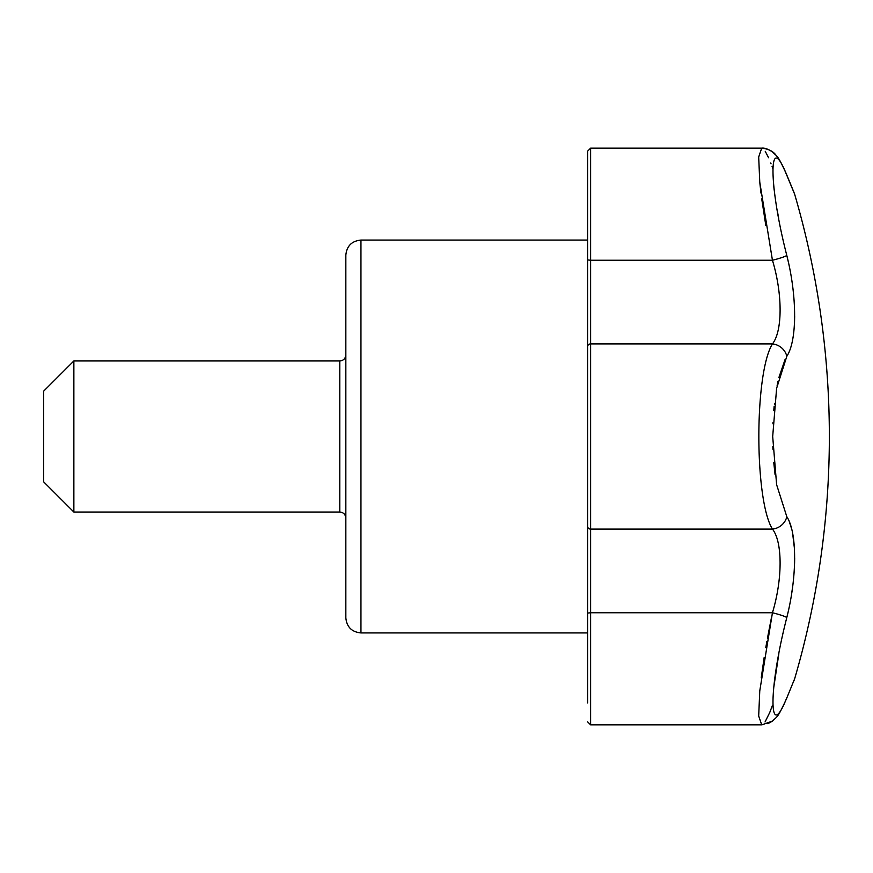 <?xml version="1.0" encoding="UTF-8"?>
<svg xmlns="http://www.w3.org/2000/svg" width="873" height="873" viewBox="0 0 873 873"><rect width="100%" height="100%" fill="white"/><g stroke="black" fill="none" stroke-linecap="round" stroke-linejoin="round"><path stroke-width="1.31" d="M360.953 632.925L360.953 240.075C351.775 240.97 346.734 246.011 345.839 255.189L345.839 617.811C346.734 626.989 351.775 632.03 360.953 632.925L587.594 632.925M788.188 261.333L786.802 255.451C797.213 296.329 797.224 340.568 786.802 356.326L776.621 388.278L772.692 436.5L776.621 484.701L786.802 516.674C797.213 532.41 797.224 576.638 786.802 617.549C768.404 689.015 768.36 744.418 786.802 697.723C797.213 672.57 797.213 672.57 786.802 697.723C797.213 672.57 797.213 672.57 786.802 697.723A15.114 11.851 22.6 0 1 786.398 698.957L794.67 678.714A863.135 863.135 0 0 0 794.67 194.286L786.398 174.043A15.114 11.851 157.4 0 1 786.802 175.277L793.808 192.18M773.434 689.583L778.869 653.691M786.802 516.674A15.114 13.422 148.8 0 1 772.441 529.093C782.645 541.915 782.655 579.072 772.441 612.759L590.617 612.759L590.617 724.852L761.714 724.852L758.692 716.002L759.761 690.936L772.441 612.759A15.114 1.571 -166.1 0 1 786.802 617.549L788.133 611.94M791.691 593.313L792.64 586.754M793.492 579.486L793.71 577.162M794.583 563.347L794.67 558.185M794.408 548.233L792.629 533.381M791.625 528.874L789.476 522.141M775.049 474.486L773.762 462.526M772.943 449.246L772.845 446.561M772.943 423.82L772.998 422.456M773.751 410.648L774.144 406.403M774.384 404.101L774.46 403.391M777.134 385.55L778.007 381.294M778.869 377.594L785.078 359.49M794.517 322.65L794.67 315.982M785.733 172.756L786.802 175.277C768.404 128.637 768.36 183.81 786.802 255.451L786.726 255.123M778.716 218.523L777.254 210.48M774.187 190.205L773.434 183.417M786.802 175.277C797.213 200.43 797.213 200.43 786.802 175.277M786.802 255.451A15.114 1.571 166.1 0 1 772.441 260.241L759.761 182.075L758.692 157.009L761.714 148.148C764.486 147.766 768.109 149.043 772.572 151.978C777.679 157.26 777.374 154.412 786.398 174.043L794.059 192.595M772.714 168.194L772.07 166.612M786.802 356.326A15.114 13.422 -148.8 0 0 772.441 343.907C782.655 331.074 782.645 293.885 772.441 260.241L590.617 260.241L590.617 343.907A3.023 2.761 180 0 0 587.594 346.668L587.594 151.171L587.594 240.075L360.953 240.075M339.793 512.047C343.438 512.375 345.446 514.383 345.839 518.093L345.839 354.907C345.446 358.617 343.438 360.625 339.793 360.953L339.793 512.047L73.867 512.047L73.867 360.953L339.793 360.953M771.546 617.091L767.487 638.043M766.887 641.349L765.796 647.624M764.181 657.391L761.256 677.688M786.398 698.957C777.166 719.134 776.992 716.395 772.627 720.978L762.096 724.797M765.064 721.949L769.768 712.433M769.822 712.303L772.441 705.351M771.034 163.786L770.739 163.022M768.567 157.729L765.239 151.313M759.892 183.417L760.983 193.129M761.736 198.924L765.807 225.474M587.594 702.918L587.594 526.332A3.023 2.761 180 0 0 590.617 529.093L772.441 529.093C754.337 500.043 754.305 373.098 772.441 343.907L590.617 343.907L590.617 612.759L587.594 613.086L587.594 259.914L590.617 260.241L590.617 148.148L761.714 148.148C768.491 148.868 773.314 151.313 776.195 155.47C777.177 156.551 780.506 160.25 786.398 174.043M587.594 186.44L587.594 151.171L590.617 148.148L761.714 148.148M73.867 360.953L43.65 391.169L43.65 481.831L73.867 512.047M587.594 526.332L587.594 346.668M779.938 712.226L777.112 716.395M775.999 717.759L772.572 721.022L767.869 723.695M793.448 681.682L794.135 680.231M590.617 724.852L587.594 721.829"/></g></svg>
